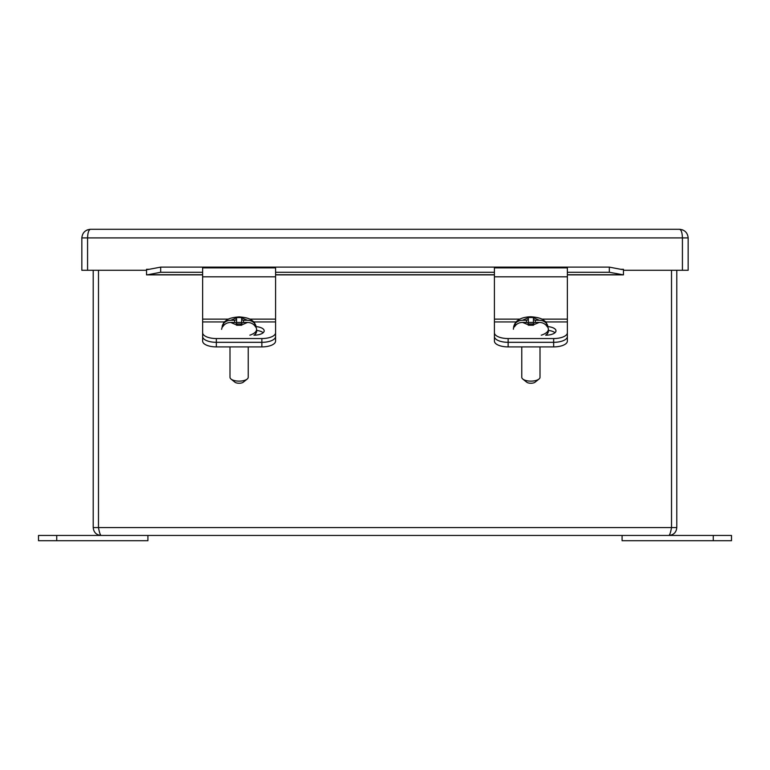 <?xml version="1.0" encoding="UTF-8"?>
<svg xmlns="http://www.w3.org/2000/svg" width="770" height="770" viewBox="0 0 770 770"><rect width="100%" height="100%" fill="white"/><g stroke="black" fill="none" stroke-linecap="round" stroke-linejoin="round"><path stroke-width="1.16" d="M713.261 535.448L731.5 535.448L731.5 540.704L622.083 540.704L622.083 535.448L713.261 535.448L713.261 540.704M494.417 322.235L494.417 341.11A13.716 5.794 0 0 0 508.133 346.904L508.133 342.323L553.659 342.323A13.716 5.794 0 0 0 567.365 336.529L567.365 321.937L545.478 321.937M516.314 321.937L494.417 321.937L494.417 332.756A13.716 5.794 0 0 0 508.133 338.55L553.659 338.55L553.659 346.904A13.716 5.794 0 0 0 567.365 341.11L567.365 336.529M553.659 346.904L508.133 346.904M101.091 535.448C96.308 534.986 93.68 532.359 93.209 527.566L98.464 527.566C99.34 532.359 100.216 534.977 101.091 535.448L668.909 535.448C669.784 534.986 670.66 532.359 671.527 527.566L676.791 527.566C676.32 532.359 673.692 534.977 668.909 535.448M98.704 528.663L98.531 527.854M98.473 527.566L98.473 270.28L98.464 527.566L671.527 527.566L671.527 270.28L671.536 527.566M93.209 270.28L93.209 527.566M676.791 527.566L676.791 270.28M229.989 346.904L229.989 377.281A9.115 3.85 -0 0 0 231.038 379.081A9.115 3.85 -0 0 0 239.104 381.131A9.115 3.85 -0 0 0 247.17 379.081A9.115 3.85 -0 0 0 248.219 377.281L248.219 346.904M231.038 379.081L234.908 382.18A4.745 2.002 -0 0 0 239.104 383.248A4.745 2.002 -0 0 0 243.301 382.18L247.17 379.081M255.707 327.096L255.457 326.74C253.696 323.968 251.049 322.543 247.507 322.447L243.484 322.447L241.655 323.217L241.655 325.238L236.554 325.238L236.554 323.217L234.725 322.447L230.702 322.447C227.169 322.534 224.522 323.968 222.751 326.74L222.328 327.096A16.873 7.132 180 0 1 222.347 325.556L222.79 324.584C224.551 321.812 227.208 320.378 230.769 320.281L234.725 320.281L236.554 319.512L236.554 317.548L241.655 317.548L241.655 319.512L243.484 320.281L247.449 320.281C250.991 320.368 253.648 321.802 255.428 324.584L255.861 325.556A16.873 7.132 180 0 1 255.89 327.096L255.457 326.74M243.484 322.447L243.484 320.281M241.655 322.466L236.554 322.466M234.725 320.281L234.725 322.447M241.655 323.217L241.655 319.512M236.554 323.217L236.554 319.512M240.808 325.229L240.808 323.997L237.16 323.997L237.16 325.229M224.638 321.937L202.635 321.937L202.635 336.529A13.716 5.794 0 0 0 216.341 342.323L261.867 342.323L261.867 346.904A13.716 5.794 0 0 0 275.583 341.11L275.583 332.756A13.716 5.794 0 0 1 261.867 338.55L261.867 342.323A13.716 5.794 0 0 0 275.583 336.529L275.583 321.937L253.571 321.937M202.635 322.235L202.635 341.11A13.716 5.794 0 0 0 216.341 346.904L216.341 338.55L261.867 338.55M261.867 346.904L216.341 346.904M56.739 540.704L38.5 540.704L38.5 535.448L147.917 535.448L147.917 540.704L56.739 540.704L56.739 535.448M540.011 346.904L540.011 377.281A9.115 3.85 0 0 1 538.962 379.081A9.115 3.85 0 0 1 530.896 381.131A9.115 3.85 0 0 1 522.83 379.081A9.115 3.85 0 0 1 521.781 377.281L521.781 346.904M522.83 379.081L526.699 382.18A4.745 2.002 0 0 0 530.896 383.248A4.745 2.002 0 0 0 535.092 382.18L538.962 379.081M541.281 335.181A17.508 7.402 180 0 0 548.404 329.223L548.404 331.206A17.508 7.402 180 0 1 545.66 335.181M514.11 325.517L514.543 324.545C516.304 321.783 518.951 320.349 522.493 320.253L526.516 320.253L528.345 319.483L528.345 317.5L533.446 317.5L533.446 319.483L535.275 320.253L539.298 320.253C542.831 320.339 545.478 321.773 547.249 324.545L547.672 325.517A16.873 7.132 180 0 1 547.653 327.058L547.21 326.711C545.449 323.929 542.792 322.495 539.231 322.409L535.275 322.409L533.446 323.179L533.446 325.219L528.345 325.219L528.345 323.179L526.516 322.409L522.551 322.409C519.009 322.495 516.352 323.929 514.572 326.711L514.139 327.058A16.873 7.132 180 0 1 514.11 325.517L515.419 325.517M526.516 320.253L526.516 322.409M535.275 322.409L535.275 320.253M533.446 322.438L528.345 322.438M528.345 319.483L528.345 323.179M533.446 323.179L533.446 319.483M532.84 325.209L532.84 323.987L529.192 323.987L529.192 325.2M147.782 269.577L160.67 267.123L160.67 272.272L147.782 274.736L146.541 274.88L146.541 269.51L147.782 269.577L146.541 269.288L149.322 269.288M620.678 269.288L623.459 269.288L623.459 274.88L609.33 272.272L609.33 267.123L160.67 267.123M609.33 267.123L622.218 269.577M202.635 272.272L160.67 272.272M494.417 272.272L275.583 272.272M609.33 272.272L567.365 272.272M494.417 332.756L494.417 336.529A13.716 5.794 0 0 0 508.133 342.323L508.133 338.55M494.417 321.937L494.417 319.127L520.058 319.127M494.417 267.912L494.417 319.127M541.734 319.127L567.365 319.127L567.365 267.912M567.365 319.127L567.365 321.937M548.404 330.426A10.251 4.331 180 0 1 554.968 332.727M553.659 338.55A13.716 5.794 0 0 0 567.365 332.756M548.076 326.624A10.251 4.331 180 0 1 555.988 330.84A10.251 4.331 180 0 1 545.738 335.181M249.701 319.127L275.583 319.127L275.583 267.912M202.635 267.912L202.635 319.127L228.507 319.127M202.635 321.937L202.635 319.127M275.583 319.127L275.583 321.937M256.612 330.426A10.251 4.331 180 0 1 263.176 332.727M202.635 332.756A13.716 5.794 0 0 0 216.341 338.55M256.246 326.624A10.251 4.331 180 0 1 264.197 330.84A10.251 4.331 180 0 1 253.946 335.181M146.541 270.28L81.841 270.28L81.841 237.911C82.39 232.723 85.258 229.845 90.456 229.296L679.544 229.296C684.742 229.845 687.61 232.723 688.159 237.911L688.159 270.28L623.459 270.28M682.422 270.28L682.422 237.911L688.159 237.911C687.61 232.723 684.742 229.845 679.544 229.296C681.277 229.845 682.239 232.723 682.422 237.911L87.578 237.911L87.578 270.28M90.456 229.296C88.723 229.845 87.761 232.723 87.578 237.911L81.841 237.911C82.39 232.723 85.258 229.845 90.456 229.296M221.596 329.339C222.828 324.112 224.022 321.465 225.196 321.388C227.208 318.896 231.857 317.394 239.152 316.894C246.323 317.384 250.943 318.876 253.012 321.379C254.187 321.456 255.38 324.112 256.612 329.339L256.612 331.331A17.508 7.402 180 0 1 254.052 335.171M256.612 329.339A17.508 7.402 180 0 1 256.516 330.128A17.508 7.402 180 0 1 249.875 335.181M247.507 322.447L241.655 324.95M236.554 324.95L230.702 322.447M230.769 320.281L236.554 317.875M241.655 317.875L247.449 320.281M255.428 324.584L253.638 324.584M224.58 324.584L222.79 324.584M255.861 325.556L254.62 325.556M223.598 325.556L222.347 325.556M522.493 320.253L528.345 317.75M533.446 317.75L539.298 320.253M539.231 322.409L533.446 324.825M528.345 324.825L522.551 322.409M516.4 324.545L514.543 324.545M547.249 324.545L545.381 324.545M547.672 325.517L546.373 325.517M622.218 274.736L567.365 274.736M494.417 274.736L275.583 274.736M202.635 274.736L147.782 274.736M567.365 276.805L494.417 276.805M275.583 276.805L202.635 276.805M256.612 331.331L254.88 335.162M548.404 331.206L546.536 335.162M548.404 329.223C547.172 323.987 545.978 321.34 544.804 321.263C542.792 318.77 538.143 317.269 530.848 316.768C520.943 317.086 515.226 320.426 513.677 326.778L513.388 329.223M567.365 267.883L494.417 267.883M623.459 274.88L567.365 274.88M494.417 274.88L275.583 274.88M202.635 274.88L146.541 274.88M275.583 267.883L202.635 267.883M89.965 229.316L87.154 229.951M682.817 229.941L680.035 229.316"/></g></svg>
